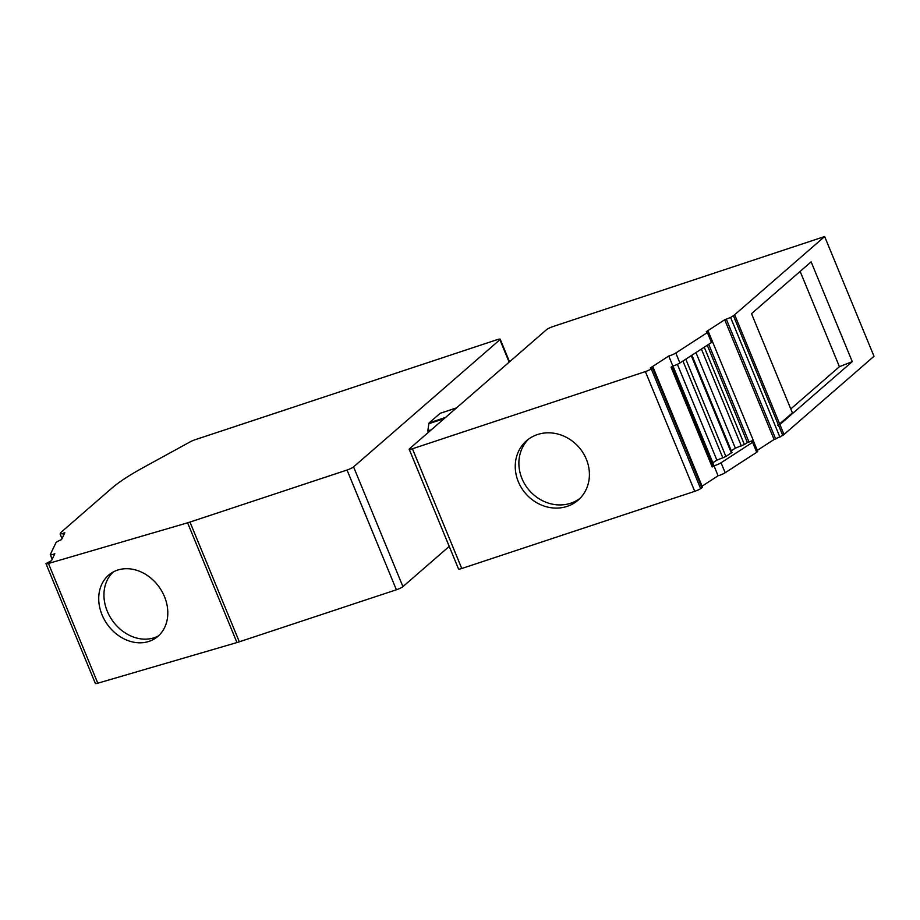 <?xml version="1.0" encoding="UTF-8"?>
<svg xmlns="http://www.w3.org/2000/svg" width="920" height="920" viewBox="0 0 920 920"><rect width="100%" height="100%" fill="white"/><g stroke="black" fill="none" stroke-linecap="round" stroke-linejoin="round"><path stroke-width="1.38" d="M449.224 546.399L402.925 586.626A5.462 0.839 157.6 0 1 396.382 589.778L239.327 641.803L189.98 522.066A16.387 2.53 157.6 0 1 187.599 522.813L48.438 563.466A5.462 0.839 -22.4 0 1 46 563.718A5.462 0.839 -22.4 0 1 46.023 563.558L51.497 560.705L54.797 553.759A5.462 0.839 -22.4 0 1 50.289 554.714A5.462 0.839 -22.4 0 1 50.301 554.553L55.959 542.673A5.462 0.839 -22.4 0 1 61.525 539.637L64.825 532.68L62.813 533.45L63.583 535.302M509.139 362.169L499.893 339.733L353.567 466.888L402.925 586.626M456.492 407.928L440.139 413.344A3.277 1.357 -108.3 0 1 440.346 413.229A3.277 1.357 -108.3 0 1 440.577 413.195M440.139 413.344L429.214 422.843A3.277 1.357 71.7 0 0 428.835 423.717L444.164 418.634M431.077 430.008L427.857 430.583L428.835 423.717M427.857 430.583L428.317 432.411M239.327 641.803A16.387 2.53 -22.4 0 1 236.957 642.551L97.796 683.203A5.462 0.839 157.6 0 1 95.358 683.456L46 563.718M499.893 339.733A5.462 0.839 -22.4 0 0 500.216 339.216A5.462 0.839 -22.4 0 0 496.984 339.721L195.143 439.714A5.462 0.839 157.6 0 0 190.13 441.876L143.715 467.314A109.238 16.905 -22.4 0 0 121.072 481.102L119.933 481.896A109.238 16.905 -22.4 0 0 112.194 487.853L61.514 531.898A16.387 2.53 157.6 0 0 60.582 532.956L60.111 534.025L62.813 533.45M189.98 522.066L347.035 470.028A5.462 0.839 -22.4 0 0 353.567 466.888M164.484 596.643A39.33 31.947 -125 0 0 110.71 573.539A39.33 31.947 -125 0 0 102.062 614.882A39.33 31.947 -125 0 0 155.825 637.974A39.33 31.947 -125 0 0 164.484 596.643M113.436 571.872A39.33 31.947 -125 0 0 107.272 611.225A39.33 31.947 -125 0 0 158.32 635.984M701.937 487.807L652.579 368.069L653.154 367.482L702.512 487.22L700.637 488.635A5.462 0.839 157.6 0 1 694.738 491.326L461.771 568.502A5.462 0.839 157.6 0 1 458.539 569.009L409.193 449.259A5.462 0.839 -22.4 0 1 409.515 448.741L546.56 329.647A5.462 0.839 -22.4 0 1 553.104 326.508L824.642 236.543L874 356.281L784.001 434.493A10.925 1.69 157.6 0 1 782.747 435.413L774.077 439.484L757.298 450.363M409.193 449.259A5.462 0.839 -22.4 0 0 412.424 448.764L645.38 371.588A5.462 0.839 -22.4 0 0 651.291 368.897L652.579 368.069M790.786 408.952L839.419 366.689L852.253 361.629L811.13 261.843L751.513 313.651L792.431 412.942L778.389 424.948L733.389 315.675A10.925 1.69 -22.4 0 0 734.654 314.755L824.642 236.543M733.389 315.675L730.606 317.48L779.953 437.218M704.26 347.208L744.383 444.544L747.408 442.577L753.284 440.312L751.502 441.473A5.462 0.839 157.6 0 1 753.572 441.324L757.689 451.306A5.462 0.839 157.6 0 1 756.723 452.284L725.155 472.742A5.462 0.839 157.6 0 1 718.094 475.778L713.977 465.796L712.195 466.957L671.059 367.172L672.853 366.022A5.462 0.839 -22.4 0 0 679.914 362.986L711.482 342.516L707.376 332.546A5.462 0.839 -22.4 0 0 708.331 331.568A5.462 0.839 -22.4 0 0 706.261 331.717L724.719 319.746L730.606 317.48M707.376 332.546L675.809 353.004A5.462 0.839 -22.4 0 1 668.736 356.04L650.279 368.011L653.154 367.482M718.094 475.778L702.075 486.162M672.853 366.022L668.736 356.04M671.703 366.758L712.77 466.371L712.195 466.957M852.253 361.629L779.895 424.511L777.561 425.201M695.957 352.59L735.344 448.166L731.296 450.788M735.344 448.166L744.383 444.544M753.572 441.324A5.462 0.839 157.6 0 1 752.617 442.301L721.05 462.772A5.462 0.839 157.6 0 1 713.977 465.796M712.333 465.313L713.494 464.347L672.957 365.987M677.396 364.331L716.887 460.138L712.839 462.76M716.887 460.138L725.914 456.515L731.952 452.375L691.909 355.212M839.419 366.689L800.135 271.4M711.482 342.516A5.462 0.839 -22.4 0 0 712.448 341.538L708.331 331.568M712.057 340.596L753.284 440.312M707.284 345.241L747.408 442.577M724.719 319.746L774.077 439.484M586.327 459.195A39.33 35.294 -131 0 0 526.528 440.772A39.33 35.294 -131 0 0 518.328 481.723A39.33 35.294 -131 0 0 578.116 500.147A39.33 35.294 -131 0 0 586.327 459.195M528.402 439.265A39.33 35.294 -131 0 0 521.962 478.561A39.33 35.294 -131 0 0 579.876 498.49M430.042 430.905L428.053 431.779M97.796 683.203L48.438 563.466M236.957 642.551L187.599 522.813M347.035 470.028L396.382 589.778M461.771 568.502L412.424 448.764M700.637 488.635L651.291 368.897M778.389 424.948L782.747 435.413M784.001 434.493L779.895 424.511M734.654 314.755L779.688 424.016M691.265 355.626L731.377 452.962M685.791 359.179L725.914 456.515M682.939 361.031L722.879 457.941M672.29 366.378L712.919 464.933M701.396 349.059L741.347 445.97M749.041 442.14L708.722 344.31M756.723 452.284L752.617 442.301M725.155 472.742L721.05 462.772M679.914 362.986L675.809 353.004M726.363 319.297L775.709 439.035M694.738 491.326L645.38 371.588M429.214 422.843L445.556 417.427M509.542 361.824L500.216 339.216M52.164 559.291L50.289 554.714M61.996 538.625L60.111 534.025M456.584 407.847L440.346 413.229"/></g></svg>
